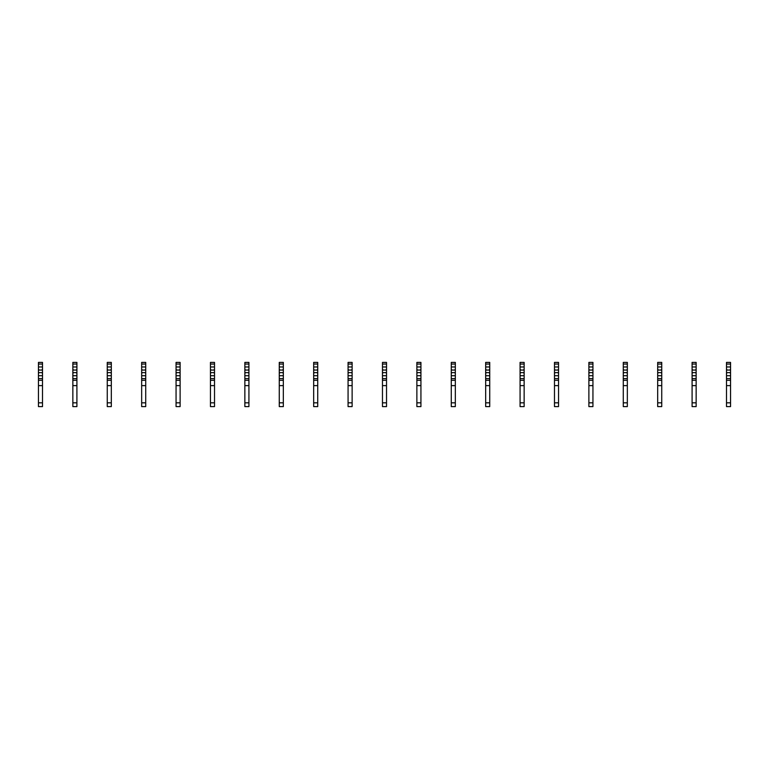 <?xml version="1.0" encoding="UTF-8"?>
<svg xmlns="http://www.w3.org/2000/svg" width="769" height="769" viewBox="0 0 769 769"><rect width="100%" height="100%" fill="white"/><g stroke="black" fill="none" stroke-linecap="round" stroke-linejoin="round"><path stroke-width="1.15" d="M42.506 376.925L42.506 406.599L38.45 406.599L38.45 373.369L39.19 372.629L41.766 372.629L42.506 373.369L42.506 376.925M42.506 364.045L38.45 364.045L38.45 362.401L42.506 362.401L42.506 369.312L41.766 370.052L39.19 370.052L38.45 369.312L38.45 373.369M38.45 364.045L38.45 369.312M42.506 369.312L42.506 373.369M42.506 380.29L38.45 380.29M42.506 385.615L38.45 385.615M76.91 376.925L76.91 406.599L72.853 406.599L72.853 373.369L73.593 372.629L76.169 372.629L76.91 373.369L76.91 376.925M76.91 364.045L72.853 364.045L72.853 362.401L76.91 362.401L76.91 369.312L76.169 370.052L73.593 370.052L72.853 369.312L72.853 373.369M72.853 364.045L72.853 369.312M76.91 369.312L76.91 373.369M76.91 380.29L72.853 380.29M76.91 385.615L72.853 385.615M111.313 376.925L111.313 406.599L107.256 406.599L107.256 373.369L107.996 372.629L110.573 372.629L111.313 373.369L111.313 376.925M111.313 364.045L107.256 364.045L107.256 362.401L111.313 362.401L111.313 369.312L110.573 370.052L107.996 370.052L107.256 369.312L107.256 373.369M107.256 364.045L107.256 369.312M111.313 369.312L111.313 373.369M111.313 380.29L107.256 380.29M111.313 385.615L107.256 385.615M145.716 376.925L145.716 406.599L141.659 406.599L141.659 373.369L142.4 372.629L144.976 372.629L145.716 373.369L145.716 376.925M145.716 364.045L141.659 364.045L141.659 362.401L145.716 362.401L145.716 369.312L144.976 370.052L142.4 370.052L141.659 369.312L141.659 373.369M141.659 364.045L141.659 369.312M145.716 369.312L145.716 373.369M145.716 380.29L141.659 380.29M145.716 385.615L141.659 385.615M180.119 376.925L180.119 406.599L176.063 406.599L176.063 373.369L176.793 372.629L179.379 372.629L180.119 373.369L180.119 376.925M180.119 364.045L176.063 364.045L176.063 362.401L180.119 362.401L180.119 369.312L179.379 370.052L176.793 370.052L176.063 369.312L176.063 373.369M176.063 364.045L176.063 369.312M180.119 369.312L180.119 373.369M180.119 380.29L176.063 380.29M180.119 385.615L176.063 385.615M214.522 376.925L214.522 406.599L210.456 406.599L210.456 373.369L211.196 372.629L213.782 372.629L214.522 373.369L214.522 376.925M214.522 364.045L210.456 364.045L210.456 362.401L214.522 362.401L214.522 369.312L213.782 370.052L211.196 370.052L210.456 369.312L210.456 373.369M210.456 364.045L210.456 369.312M214.522 369.312L214.522 373.369M214.522 380.29L210.456 380.29M214.522 385.615L210.456 385.615M248.925 376.925L248.925 406.599L244.859 406.599L244.859 373.369L245.599 372.629L248.185 372.629L248.925 373.369L248.925 376.925M248.925 364.045L244.859 364.045L244.859 362.401L248.925 362.401L248.925 369.312L248.185 370.052L245.599 370.052L244.859 369.312L244.859 373.369M244.859 364.045L244.859 369.312M248.925 369.312L248.925 373.369M248.925 380.29L244.859 380.29M248.925 385.615L244.859 385.615M283.328 376.925L283.328 406.599L279.262 406.599L279.262 373.369L280.003 372.629L282.588 372.629L283.328 373.369L283.328 376.925M283.328 364.045L279.262 364.045L279.262 362.401L283.328 362.401L283.328 369.312L282.588 370.052L280.003 370.052L279.262 369.312L279.262 373.369M279.262 364.045L279.262 369.312M283.328 369.312L283.328 373.369M283.328 380.29L279.262 380.29M283.328 385.615L279.262 385.615M317.722 376.925L317.722 406.599L313.665 406.599L313.665 373.369L314.406 372.629L316.982 372.629L317.722 373.369L317.722 376.925M317.722 364.045L313.665 364.045L313.665 362.401L317.722 362.401L317.722 369.312L316.982 370.052L314.406 370.052L313.665 369.312L313.665 373.369M313.665 364.045L313.665 369.312M317.722 369.312L317.722 373.369M317.722 380.29L313.665 380.29M317.722 385.615L313.665 385.615M352.125 376.925L352.125 406.599L348.069 406.599L348.069 373.369L348.809 372.629L351.385 372.629L352.125 373.369L352.125 376.925M352.125 364.045L348.069 364.045L348.069 362.401L352.125 362.401L352.125 369.312L351.385 370.052L348.809 370.052L348.069 369.312L348.069 373.369M348.069 364.045L348.069 369.312M352.125 369.312L352.125 373.369M352.125 380.29L348.069 380.29M352.125 385.615L348.069 385.615M386.528 376.925L386.528 406.599L382.472 406.599L382.472 373.369L383.212 372.629L385.788 372.629L386.528 373.369L386.528 376.925M386.528 364.045L382.472 364.045L382.472 362.401L386.528 362.401L386.528 369.312L385.788 370.052L383.212 370.052L382.472 369.312L382.472 373.369M382.472 364.045L382.472 369.312M386.528 369.312L386.528 373.369M386.528 380.29L382.472 380.29M386.528 385.615L382.472 385.615M420.931 376.925L420.931 406.599L416.875 406.599L416.875 373.369L417.615 372.629L420.191 372.629L420.931 373.369L420.931 376.925M420.931 364.045L416.875 364.045L416.875 362.401L420.931 362.401L420.931 369.312L420.191 370.052L417.615 370.052L416.875 369.312L416.875 373.369M416.875 364.045L416.875 369.312M420.931 369.312L420.931 373.369M420.931 380.29L416.875 380.29M420.931 385.615L416.875 385.615M455.335 376.925L455.335 406.599L451.278 406.599L451.278 373.369L452.018 372.629L454.594 372.629L455.335 373.369L455.335 376.925M455.335 364.045L451.278 364.045L451.278 362.401L455.335 362.401L455.335 369.312L454.594 370.052L452.018 370.052L451.278 369.312L451.278 373.369M451.278 364.045L451.278 369.312M455.335 369.312L455.335 373.369M455.335 380.29L451.278 380.29M455.335 385.615L451.278 385.615M489.738 376.925L489.738 406.599L485.672 406.599L485.672 373.369L486.412 372.629L488.997 372.629L489.738 373.369L489.738 376.925M489.738 364.045L485.672 364.045L485.672 362.401L489.738 362.401L489.738 369.312L488.997 370.052L486.412 370.052L485.672 369.312L485.672 373.369M485.672 364.045L485.672 369.312M489.738 369.312L489.738 373.369M489.738 380.29L485.672 380.29M489.738 385.615L485.672 385.615M524.141 376.925L524.141 406.599L520.075 406.599L520.075 373.369L520.815 372.629L523.401 372.629L524.141 373.369L524.141 376.925M524.141 364.045L520.075 364.045L520.075 362.401L524.141 362.401L524.141 369.312L523.401 370.052L520.815 370.052L520.075 369.312L520.075 373.369M520.075 364.045L520.075 369.312M524.141 369.312L524.141 373.369M524.141 380.29L520.075 380.29M524.141 385.615L520.075 385.615M558.544 376.925L558.544 406.599L554.478 406.599L554.478 373.369L555.218 372.629L557.804 372.629L558.544 373.369L558.544 376.925M558.544 364.045L554.478 364.045L554.478 362.401L558.544 362.401L558.544 369.312L557.804 370.052L555.218 370.052L554.478 369.312L554.478 373.369M554.478 364.045L554.478 369.312M558.544 369.312L558.544 373.369M558.544 380.29L554.478 380.29M558.544 385.615L554.478 385.615M592.937 376.925L592.937 406.599L588.881 406.599L588.881 373.369L589.621 372.629L592.207 372.629L592.937 373.369L592.937 376.925M592.937 364.045L588.881 364.045L588.881 362.401L592.937 362.401L592.937 369.312L592.207 370.052L589.621 370.052L588.881 369.312L588.881 373.369M588.881 364.045L588.881 369.312M592.937 369.312L592.937 373.369M592.937 380.29L588.881 380.29M592.937 385.615L588.881 385.615M627.341 376.925L627.341 406.599L623.284 406.599L623.284 373.369L624.024 372.629L626.6 372.629L627.341 373.369L627.341 376.925M627.341 364.045L623.284 364.045L623.284 362.401L627.341 362.401L627.341 369.312L626.6 370.052L624.024 370.052L623.284 369.312L623.284 373.369M623.284 364.045L623.284 369.312M627.341 369.312L627.341 373.369M627.341 380.29L623.284 380.29M627.341 385.615L623.284 385.615M661.744 376.925L661.744 406.599L657.687 406.599L657.687 373.369L658.427 372.629L661.004 372.629L661.744 373.369L661.744 376.925M661.744 364.045L657.687 364.045L657.687 362.401L661.744 362.401L661.744 369.312L661.004 370.052L658.427 370.052L657.687 369.312L657.687 373.369M657.687 364.045L657.687 369.312M661.744 369.312L661.744 373.369M661.744 380.29L657.687 380.29M661.744 385.615L657.687 385.615M696.147 376.925L696.147 406.599L692.09 406.599L692.09 373.369L692.831 372.629L695.407 372.629L696.147 373.369L696.147 376.925M696.147 364.045L692.09 364.045L692.09 362.401L696.147 362.401L696.147 369.312L695.407 370.052L692.831 370.052L692.09 369.312L692.09 373.369M692.09 364.045L692.09 369.312M696.147 369.312L696.147 373.369M696.147 380.29L692.09 380.29M696.147 385.615L692.09 385.615M730.55 376.925L730.55 406.599L726.494 406.599L726.494 373.369L727.234 372.629L729.81 372.629L730.55 373.369L730.55 376.925M730.55 364.045L726.494 364.045L726.494 362.401L730.55 362.401L730.55 369.312L729.81 370.052L727.234 370.052L726.494 369.312L726.494 373.369M726.494 364.045L726.494 369.312M730.55 369.312L730.55 373.369M730.55 380.29L726.494 380.29M730.55 385.615L726.494 385.615M42.506 378.636L38.45 378.636M42.506 366.967L38.45 366.967M42.506 375.714L38.45 375.714M42.506 402.821L38.45 402.821M76.91 378.636L72.853 378.636M76.91 366.967L72.853 366.967M76.91 375.714L72.853 375.714M76.91 402.821L72.853 402.821M111.313 378.636L107.256 378.636M111.313 366.967L107.256 366.967M111.313 375.714L107.256 375.714M111.313 402.821L107.256 402.821M145.716 378.636L141.659 378.636M145.716 366.967L141.659 366.967M145.716 375.714L141.659 375.714M145.716 402.821L141.659 402.821M180.119 378.636L176.063 378.636M180.119 366.967L176.063 366.967M180.119 375.714L176.063 375.714M180.119 402.821L176.063 402.821M214.522 378.636L210.456 378.636M214.522 366.967L210.456 366.967M214.522 375.714L210.456 375.714M214.522 402.821L210.456 402.821M248.925 378.636L244.859 378.636M248.925 366.967L244.859 366.967M248.925 375.714L244.859 375.714M248.925 402.821L244.859 402.821M283.328 378.636L279.262 378.636M283.328 366.967L279.262 366.967M283.328 375.714L279.262 375.714M283.328 402.821L279.262 402.821M317.722 378.636L313.665 378.636M317.722 366.967L313.665 366.967M317.722 375.714L313.665 375.714M317.722 402.821L313.665 402.821M352.125 378.636L348.069 378.636M352.125 366.967L348.069 366.967M352.125 375.714L348.069 375.714M352.125 402.821L348.069 402.821M386.528 378.636L382.472 378.636M386.528 366.967L382.472 366.967M386.528 375.714L382.472 375.714M386.528 402.821L382.472 402.821M420.931 378.636L416.875 378.636M420.931 366.967L416.875 366.967M420.931 375.714L416.875 375.714M420.931 402.821L416.875 402.821M455.335 378.636L451.278 378.636M455.335 366.967L451.278 366.967M455.335 375.714L451.278 375.714M455.335 402.821L451.278 402.821M489.738 378.636L485.672 378.636M489.738 366.967L485.672 366.967M489.738 375.714L485.672 375.714M489.738 402.821L485.672 402.821M524.141 378.636L520.075 378.636M524.141 366.967L520.075 366.967M524.141 375.714L520.075 375.714M524.141 402.821L520.075 402.821M558.544 378.636L554.478 378.636M558.544 366.967L554.478 366.967M558.544 375.714L554.478 375.714M558.544 402.821L554.478 402.821M592.937 378.636L588.881 378.636M592.937 366.967L588.881 366.967M592.937 375.714L588.881 375.714M592.937 402.821L588.881 402.821M627.341 378.636L623.284 378.636M627.341 366.967L623.284 366.967M627.341 375.714L623.284 375.714M627.341 402.821L623.284 402.821M661.744 378.636L657.687 378.636M661.744 366.967L657.687 366.967M661.744 375.714L657.687 375.714M661.744 402.821L657.687 402.821M696.147 378.636L692.09 378.636M696.147 366.967L692.09 366.967M696.147 375.714L692.09 375.714M696.147 402.821L692.09 402.821M730.55 378.636L726.494 378.636M730.55 366.967L726.494 366.967M730.55 375.714L726.494 375.714M730.55 402.821L726.494 402.821M317.722 406.599L313.665 406.599M661.744 406.599L657.687 406.599"/></g></svg>
